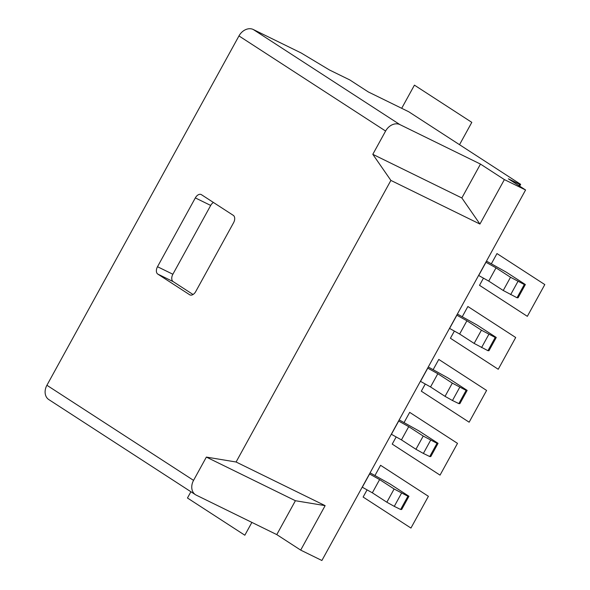 <?xml version="1.0" encoding="UTF-8"?>
<svg xmlns="http://www.w3.org/2000/svg" width="590" height="590" viewBox="0 0 590 590"><rect width="100%" height="100%" fill="white"/><g stroke="black" fill="none" stroke-linecap="round" stroke-linejoin="round"><path stroke-width="0.89" d="M504.384 179.596L479.936 224.06L390.89 180.415L372.806 154.322L461.852 197.967L480.474 164.086L504.384 179.596L525.579 189.987L321.889 560.5L300.686 550.109L325.134 505.645L295.406 500.726L276.776 534.606L300.686 550.109M390.89 180.415L236.089 462.007L325.134 505.645M479.936 224.06L461.852 197.967M236.089 462.007L206.36 457.088L295.406 500.726M193.557 480.378A12.102 9.418 123 0 0 195.452 494.686L48.808 399.585A12.102 9.418 -57 0 1 46.912 385.27L193.557 480.378L206.36 457.088M46.912 385.27L238.965 35.931A12.102 9.418 -57 0 1 253.265 29.5L301.18 52.982L329.427 69.959L349.781 79.93L368.271 91.922L408.759 111.768L520.653 184.338L519.665 186.145M253.265 29.5L399.909 124.608A12.102 9.418 123 0 0 385.609 131.039L372.806 154.322M189.656 294.749L157.773 274.077A6.047 3.783 116.1 0 1 157.501 266.717L195.327 197.908A6.047 3.783 116.1 0 1 201.175 194.538A6.047 3.783 116.1 0 1 201.426 194.678L233.301 215.357A6.047 3.783 116.1 0 1 233.581 222.718L195.755 291.526A6.047 3.783 116.1 0 1 189.899 294.889A6.047 3.783 116.1 0 1 189.656 294.749L190.164 295M195.452 494.686A12.102 9.418 123 0 0 196.212 495.121L276.776 534.606M518.883 185.636L519.606 184.323L508.366 178.822L525.579 189.987M510.52 277.263L524.303 284.528L525.358 284.535L518.086 297.766L517.032 297.758L503.241 290.494L488.734 281.091L496.013 267.853L510.52 277.263L503.241 290.494M478.601 275.442L488.734 281.091M362.208 487.163L372.342 492.812L386.848 502.223L394.275 506.368L400.632 509.48L401.687 509.495L408.959 496.256L389.835 483.852L370.085 472.833M369.48 473.932L379.613 479.582L394.12 488.985L407.911 496.249L408.959 496.256M372.342 492.812L379.613 479.582M394.12 488.985L386.848 502.223M362.312 487.215L369.591 473.984M401.547 493.129L394.275 506.368M407.911 496.249L400.632 509.48M519.606 184.323L520.653 184.338M399.909 124.608L480.474 164.086M193.033 294.506L173.143 281.607L157.773 274.077M213.418 202.458A6.047 3.783 -63.9 0 0 210.696 205.438L172.87 274.247A6.047 3.783 -63.9 0 0 173.143 281.607M438.06 443.326L430.789 456.564L429.734 456.549L423.377 453.437L415.943 449.285L401.443 439.882L408.715 426.651L423.222 436.054L437.006 443.319L438.06 443.326L418.937 430.921L399.187 419.903M391.303 434.233L401.443 439.882M398.582 421.002L408.715 426.651M437.006 443.319L429.734 456.549M430.648 440.199L423.377 453.437M423.222 436.054L415.943 449.285M391.413 434.284L398.685 421.053M467.162 390.396L459.883 403.634L458.836 403.619L452.471 400.507L445.044 396.355L430.538 386.952L437.817 373.721L452.316 383.124L466.107 390.388L467.162 390.396L448.031 377.991L428.281 366.973M420.404 381.302L430.538 386.952M427.676 368.072L437.817 373.721M466.107 390.388L458.836 403.619M459.75 387.269L452.471 400.507M452.316 383.124L445.044 396.355M420.515 381.354L427.787 368.123M496.256 337.465L488.985 350.703L487.93 350.689L474.146 343.424L459.64 334.021L466.911 320.783L481.418 330.194L495.209 337.458L496.256 337.465L477.133 325.06L457.383 314.042M449.506 328.372L459.64 334.021M456.778 315.141L466.911 320.783M495.209 337.458L487.93 350.689M488.845 334.338L481.573 347.569M481.418 330.194L474.146 343.424M449.61 328.423L456.889 315.193M525.358 284.535L506.227 272.13L486.485 261.112M524.303 284.528L517.032 297.758M517.946 281.408L510.667 294.639M478.711 275.493L485.983 262.262L496.013 267.853M374.945 475.547L380.579 465.289L428.399 496.301L410.942 528.057L363.123 497.046L367.069 489.87M404.039 422.61L409.681 412.358L457.501 443.37L440.037 475.127L392.225 444.115L396.17 436.939M433.141 369.679L438.783 359.428L486.595 390.44L469.139 422.197L421.319 391.185L425.265 384.009M462.243 316.749L467.877 306.498L515.697 337.51L498.24 369.266L450.421 338.254L454.366 331.079M491.337 263.819L496.979 253.567L544.799 284.579L527.335 316.336L479.515 285.324L483.461 278.148M251.886 522.401L244.835 535.219L187.458 498.004L190.902 491.736M401.694 108.302L414.431 85.144L471.808 122.359L459.529 144.69M238.965 35.931L385.609 131.039M210.696 205.438L195.327 197.908M172.87 274.247L157.501 266.717"/></g></svg>
